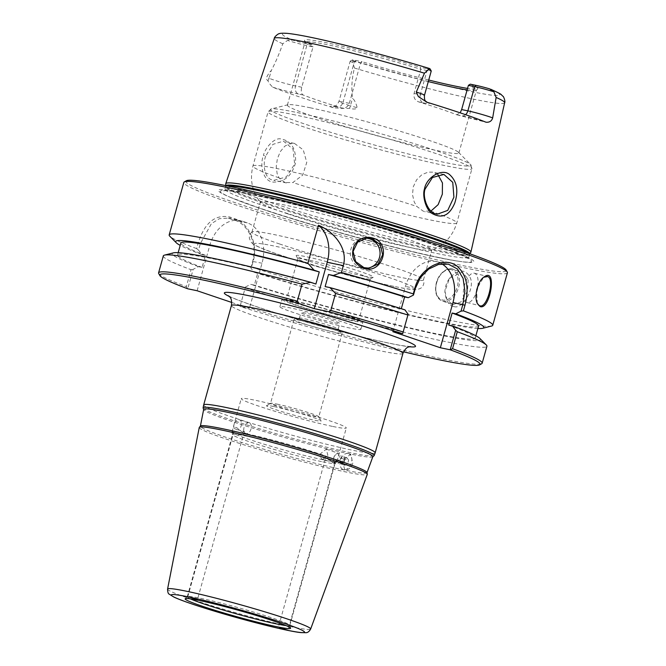 <?xml version="1.0" encoding="UTF-8"?>
<svg xmlns="http://www.w3.org/2000/svg" width="666" height="666" viewBox="0 0 666 666"><rect width="100%" height="100%" fill="white"/><g stroke="black" fill="none" stroke-linecap="round" stroke-linejoin="round"><path stroke-width="0.5" stroke-dasharray="3.33 2.5" d="M335.839 463.911A5.461 3.63 108.7 0 1 335.556 463.836A5.461 3.63 108.7 0 1 333.45 459.973A5.461 3.63 108.7 0 1 335.04 455.269A5.461 3.63 108.7 0 1 339.061 453.488A5.461 3.63 108.7 0 1 340.817 459.615A5.461 3.63 108.7 0 1 335.839 463.911M335.289 462.395A4.196 2.789 108.7 0 1 333.45 459.373A4.196 2.789 108.7 0 1 334.673 455.752A4.196 2.789 108.7 0 1 337.537 454.32A4.196 2.789 108.7 0 1 339.161 458.924A4.196 2.789 108.7 0 1 335.289 462.395M345.071 458.957L344.031 462.687L341.317 464.102L339.635 461.779L340.676 458.05L343.398 456.643L345.071 458.957L348.634 460.164L346.961 457.842L344.247 459.257L343.198 462.987L344.88 465.301L347.594 463.894L348.634 460.164M347.594 463.894L344.031 462.687M344.88 465.301L341.317 464.102M343.198 462.987L339.635 461.779M344.247 459.257L340.676 458.05M346.961 457.842L343.398 456.643M366.999 472.527A86.488 5.236 15.6 0 1 366.991 472.71A86.488 5.236 15.6 0 1 316.25 463.486A86.488 5.236 15.6 0 1 227.131 437.687A86.488 5.236 15.6 0 1 200.383 426.19A86.488 5.236 15.6 0 1 200.458 426.032M372.86 456.66A87.837 5.32 15.6 0 1 372.735 456.834A87.837 5.32 15.6 0 1 319.896 446.928A87.837 5.32 15.6 0 1 230.836 421.095A87.837 5.32 15.6 0 1 203.688 409.632A87.837 5.32 15.6 0 1 203.663 409.423M352.797 463.253C350.907 467.982 348.276 470.254 344.896 470.063L342.083 460.256L350.774 454.354L352.797 463.253M199.259 427.472A87.229 5.278 -164.4 0 0 226.24 439.069A87.229 5.278 -164.4 0 0 316.109 465.084A87.229 5.278 -164.4 0 0 367.282 474.383M374.042 455.744A88.803 5.378 15.6 0 1 320.621 445.729A88.803 5.378 15.6 0 1 230.578 419.613A88.803 5.378 15.6 0 1 203.13 408.025M203.671 404.97A89.028 5.386 -164.4 0 0 257.684 425.258A89.028 5.386 -164.4 0 0 352.397 450.199A89.028 5.386 -164.4 0 0 375.166 452.855M242.79 432.425C239.61 430.602 234.965 424.384 234.64 429.154A5.461 3.63 108.7 0 1 234.69 422.702A5.461 3.63 108.7 0 1 239.427 419.771A5.461 3.63 108.7 0 1 241.475 424.542A5.461 3.63 108.7 0 1 238.153 429.878L244.389 431.46L242.491 432.342L245.929 433.483C250.657 434.831 253.771 423.693 248.859 422.985C246.67 422.868 245.055 424.392 244.014 427.555C243.273 430.769 243.914 432.742 245.929 433.483M187.737 596.894L234.682 428.754L238.153 429.878M239.427 419.771L248.859 422.985M333.333 463.061L327.372 457.942L325.224 459.39L325.932 460.572L334.931 462.104L333.033 462.978L335.556 463.836M323.068 459.59C320.92 458.799 320.155 456.784 320.762 453.529L326.282 449.167L327.847 455.219L322.785 459.515M348.176 453.496A8.4 5.586 108.7 0 1 348.609 453.621A8.4 5.586 108.7 0 1 351.315 463.045A8.4 5.586 108.7 0 1 343.664 469.647A8.4 5.586 108.7 0 1 343.231 469.53A8.4 5.586 108.7 0 1 340.526 460.106A8.4 5.586 108.7 0 1 348.176 453.496M333.075 328.43A20.155 1.224 15.6 0 1 311.588 322.769A20.155 1.224 15.6 0 1 299.409 318.181A20.155 1.224 15.6 0 1 299.542 318.09A20.155 1.224 15.6 0 1 304.562 318.773A20.155 1.224 15.6 0 1 325.133 324.159A20.155 1.224 15.6 0 1 338.17 328.879A20.155 1.224 15.6 0 1 338.236 329.021A20.155 1.224 15.6 0 1 333.075 328.43M334.632 322.86A20.155 1.224 -164.4 0 0 339.793 323.451A20.155 1.224 -164.4 0 0 320.704 316.858A20.155 1.224 -164.4 0 0 300.957 312.612A20.155 1.224 -164.4 0 0 313.145 317.199A20.155 1.224 -164.4 0 0 334.632 322.86M231.785 302.472L249.409 308.433L240.026 306.443L245.454 286.996L240.026 306.443M403.538 351.815A166.3 10.065 15.6 0 1 240.043 306.493M276.948 404.087A25.058 1.515 15.6 0 1 302.98 410.914A25.058 1.515 15.6 0 1 318.789 416.725A25.058 1.515 15.6 0 1 318.806 416.824A25.058 1.515 15.6 0 1 294.264 411.546A25.058 1.515 15.6 0 1 270.538 403.346A25.058 1.515 15.6 0 1 270.612 403.271A25.058 1.515 15.6 0 1 276.948 404.087M273.668 406.51A28.413 1.723 -164.4 0 0 266.483 405.586A28.413 1.723 -164.4 0 0 293.306 414.968A28.413 1.723 -164.4 0 0 321.12 420.845A28.413 1.723 -164.4 0 0 303.188 414.26A28.413 1.723 -164.4 0 0 273.668 406.51M300.308 320.429A25.058 1.515 -164.4 0 0 294.064 319.58A25.058 1.515 -164.4 0 0 293.897 319.697A25.058 1.515 -164.4 0 0 309.041 325.391A25.058 1.515 -164.4 0 0 335.756 332.426A25.058 1.515 -164.4 0 0 342.166 333.166A25.058 1.515 -164.4 0 0 342.083 332.992A25.058 1.515 -164.4 0 0 325.874 327.123A25.058 1.515 -164.4 0 0 300.308 320.429M332.342 426.365A54.52 3.297 15.6 0 1 274.217 411.055A54.52 3.297 15.6 0 1 241.259 398.651A54.52 3.297 15.6 0 1 255.203 400.266A54.52 3.297 15.6 0 1 313.328 415.576A54.52 3.297 15.6 0 1 346.287 427.98A54.52 3.297 15.6 0 1 332.342 426.365M190.409 598.876A53.247 3.222 15.6 0 1 187.263 596.786A53.247 3.222 15.6 0 1 187.329 596.686A53.247 3.222 15.6 0 1 200.882 598.359A53.247 3.222 15.6 0 1 256.81 613.053A53.247 3.222 15.6 0 1 289.827 625.307A53.247 3.222 15.6 0 1 289.827 625.424A53.247 3.222 15.6 0 1 286.064 625.582M321.512 461.588A53.247 3.222 15.6 0 1 265.592 446.894A53.247 3.222 15.6 0 1 232.567 434.64A53.247 3.222 15.6 0 1 232.567 434.523A53.247 3.222 15.6 0 1 246.187 436.097A53.247 3.222 15.6 0 1 302.947 451.048A53.247 3.222 15.6 0 1 335.131 463.161A53.247 3.222 15.6 0 1 335.073 463.261A53.247 3.222 15.6 0 1 321.512 461.588M323.018 459.765A54.52 3.297 15.6 0 1 265.751 444.713A54.52 3.297 15.6 0 1 231.935 432.167A54.52 3.297 15.6 0 1 231.935 432.051A54.52 3.297 15.6 0 1 245.879 433.658A54.52 3.297 15.6 0 1 304.004 448.967A54.52 3.297 15.6 0 1 336.963 461.372A54.52 3.297 15.6 0 1 336.896 461.48A54.52 3.297 15.6 0 1 323.018 459.765M198.526 250.141L196.645 248.618L198.227 242.965C204.595 222.76 215.11 214.119 229.77 217.033L234.565 218.656C248.276 222.86 258.558 243.506 253.13 261.538L251.548 267.199L250.807 267.832L252.639 261.263C257.825 244.031 247.985 224.3 234.965 220.321L228.088 218.132L219.397 218.673L211.413 223.634L200.358 243.573L198.526 250.141L201.798 254.554L205.469 255.311L202.089 267.424L198.418 266.666L193.173 269.305L187.745 288.753L186.322 286.663L191.059 269.697L193.173 269.305M196.645 248.618A167.982 10.165 15.6 0 1 169.788 236.197M507.417 272.769A167.982 10.165 15.6 0 1 464.443 267.807A167.982 10.165 15.6 0 1 285.381 220.637A167.982 10.165 15.6 0 1 183.833 182.426M491.575 326.04A167.982 10.165 15.6 0 1 251.548 267.199M453.663 306.418C448.917 305.802 445.995 300.965 444.888 291.899C445.079 286.588 446.753 281.885 449.908 277.772C458.674 268.931 465.401 268.831 470.096 277.472C475.707 288.212 461.705 310.522 453.663 306.418L452.888 304.545L460.839 302.023L467.474 291.084L468.206 279.262L462.762 272.502L461.888 272.269L449.508 278.296L444.905 291.25L447.119 300.166L452.888 304.545M365.634 238.162A15.118 14.868 86.3 0 0 361.155 267.799A15.118 14.868 86.3 0 0 367.632 268.19M477.331 303.413L476.515 289.319L483.691 277.256M477.813 286.222A15.118 6.668 103.9 0 0 474.758 273.351A15.118 6.668 103.9 0 0 474.334 273.21A15.118 6.668 103.9 0 0 464.36 285.789A15.118 6.668 103.9 0 0 466.641 302.414A15.118 6.668 103.9 0 0 467.074 302.555A15.118 6.668 103.9 0 0 476.29 292.474M158.716 273.535A167.982 10.165 -164.4 0 0 186.322 286.663M197.128 290.742L209.748 245.521A33.6 25.008 -78.3 0 1 240.343 220.671A33.6 25.008 -78.3 0 1 242.532 221.27L247.286 222.877A33.6 25.008 -78.3 0 1 262.029 263.212L249.409 308.433M245.454 286.996L250.699 284.357L254.37 285.115L257.75 273.002L254.079 272.244L250.807 267.832M240.534 305.011A167.982 10.165 -164.4 0 0 481.701 363.719M201.798 254.554A159.99 9.682 15.6 0 1 180.211 245.379M441.849 263.861A33.6 25.008 101.7 0 0 436.039 261.596A33.6 25.008 101.7 0 0 405.444 286.447L392.815 331.668M404.87 309.823L401.323 308.699M265.692 156.094C262.454 164.236 264.56 178.763 272.527 179.962L273.851 180.328L286.397 176.923L294.663 164.119L293.032 149.176L283.475 141.15L272.902 144.38L265.692 156.094L263.436 155.369C265.11 148.11 274.142 137.354 280.894 138.944C291.533 140.917 296.395 148.968 295.479 163.078C292.033 175.2 285.131 181.527 274.783 182.059C263.761 183.142 259.199 166.134 263.436 155.369M470.862 252.248A127.264 7.701 15.6 0 1 438.353 248.368A127.264 7.701 15.6 0 1 303.613 212.92A127.264 7.701 15.6 0 1 225.732 183.808M312.054 44.805A90.002 5.445 15.6 0 1 304.487 40.484A90.002 5.445 15.6 0 1 420.321 67.274L420.829 69.239A89.028 5.386 -164.4 0 0 327.739 44.797A89.028 5.386 -164.4 0 0 304.97 42.166A89.028 5.386 -164.4 0 0 304.97 42.358A89.028 5.386 -164.4 0 0 313.028 46.87L312.054 44.805L306.06 43.556A14.719 0.891 15.6 0 1 292.732 40.127L287.546 40.418L282.784 43.798C279.196 53.913 275.349 62.879 271.22 70.704C270.105 71.42 268.581 73.568 266.666 77.148C266.258 78.838 266.683 80.003 267.94 80.644C268.415 82.284 270.005 84.465 272.719 87.188A121.795 7.376 -164.4 0 0 333.516 107.759C340.975 108.441 346.328 108.608 349.575 108.267C353.529 109.407 356.077 109.249 357.226 107.792C356.052 103.172 354.487 99.975 352.522 98.21C351.198 88.553 351.839 78.496 354.445 68.049L352.805 62.504L352.83 60.464A14.719 0.891 15.6 0 1 352.289 59.982A14.719 0.891 15.6 0 1 356.019 60.464L362.013 61.705L360.597 62.97A89.028 5.386 -164.4 0 0 428.296 81.585M285.04 182.559L279.071 177.872L277.123 173.593L276.24 166.367L277.414 158.608L280.386 151.515L284.782 146.187L290.126 143.465L294.514 143.44L303.255 149.892L306.776 162.371L302.664 175.166L292.849 182.534L285.04 182.559M437.978 174.7L432.883 172.161L428.155 172.111L421.919 174.65L416.625 179.787L413.278 186.805L412.479 194.639L414.26 202.056L416.883 206.468L423.343 211.264L431.077 210.964M477.905 328.496A159.99 9.682 15.6 0 1 254.079 272.244M186.363 180.752A166.3 10.065 -164.4 0 0 281.951 217.724A166.3 10.065 -164.4 0 0 463.711 265.792A166.3 10.065 -164.4 0 0 506.118 270.03M439.901 257.734A132.642 8.025 -164.4 0 0 460.397 261.497A132.642 8.025 -164.4 0 0 418.706 239.327A132.642 8.025 -164.4 0 0 252.248 194.231A132.642 8.025 -164.4 0 0 229.895 197.136A132.642 8.025 -164.4 0 0 439.901 257.734M307.525 259.815A37.587 2.273 -164.4 0 0 297.91 258.708A37.587 2.273 -164.4 0 0 297.943 258.858A37.587 2.273 -164.4 0 0 321.661 267.574A37.587 2.273 -164.4 0 0 360.706 277.814A37.587 2.273 -164.4 0 0 370.221 279.037A37.587 2.273 -164.4 0 0 370.321 278.929A37.587 2.273 -164.4 0 0 347.602 270.371A37.587 2.273 -164.4 0 0 307.525 259.815M363.203 275.965A40.151 2.431 15.6 0 1 321.495 265.026A40.151 2.431 15.6 0 1 296.162 255.719A40.151 2.431 15.6 0 1 335.456 264.019A40.151 2.431 15.6 0 1 373.36 277.272A40.151 2.431 15.6 0 1 363.203 275.965M295.846 301.648A37.587 2.273 15.6 0 1 335.922 312.204A37.587 2.273 15.6 0 1 358.641 320.762A37.587 2.273 15.6 0 1 321.828 312.845A37.587 2.273 15.6 0 1 286.23 300.541A37.587 2.273 15.6 0 1 295.846 301.648M350.1 328.088A42.025 2.547 15.6 0 1 305.303 316.292A42.025 2.547 15.6 0 1 279.903 306.735A42.025 2.547 15.6 0 1 290.651 307.975A42.025 2.547 15.6 0 1 335.448 319.772A42.025 2.547 15.6 0 1 360.847 329.337A42.025 2.547 15.6 0 1 350.1 328.088M352.164 320.712A42.025 2.547 15.6 0 1 307.367 308.907A42.025 2.547 15.6 0 1 281.959 299.35A42.025 2.547 15.6 0 1 292.715 300.591A42.025 2.547 15.6 0 1 337.512 312.387A42.025 2.547 15.6 0 1 362.912 321.953A42.025 2.547 15.6 0 1 352.164 320.712M467.132 89.893A89.028 5.386 -164.4 0 0 476.357 90.21A89.028 5.386 -164.4 0 0 476.465 90.043A89.028 5.386 -164.4 0 0 468.406 85.34M470.271 84.174A90.002 5.445 15.6 0 1 477.747 88.861A90.002 5.445 15.6 0 1 467.549 88.403M428.729 80.028A90.002 5.445 15.6 0 1 362.013 61.705M349.325 103.338L343.107 102.048L354.379 61.672L360.597 62.97L349.325 103.338C347.719 107.184 345.005 108.691 341.183 107.859A89.028 5.386 15.6 0 1 303.113 94.98C301.257 93.889 300.799 91.309 301.748 87.238L313.028 46.87L306.801 45.571A16.392 0.991 15.6 0 1 287.546 40.418M356.019 60.464L354.379 61.672A16.392 0.991 -164.4 0 0 350.224 61.139A16.392 0.991 -164.4 0 0 350.183 61.189L338.911 101.565C335.681 107.659 334.632 105.478 332.958 106.327L336.546 106.901A6.718 5.003 101.7 0 0 336.988 107.018A6.718 5.003 101.7 0 0 343.107 102.048A16.392 0.991 -164.4 0 0 338.911 101.565A16.392 0.991 -164.4 0 0 350.416 105.769L352.522 98.21M430.07 68.889A14.719 0.891 15.6 0 1 426.315 68.515L427.056 70.529L420.829 69.239L414.069 93.465C413.444 97.602 414.96 100.4 418.606 101.865A89.028 5.386 15.6 0 1 456.676 114.743L460.198 112.854M310.156 107.767A89.028 5.386 15.6 0 1 400.832 131.485A89.028 5.386 15.6 0 1 458.558 152.339A89.028 5.386 15.6 0 1 458.882 153.014A89.028 5.386 15.6 0 1 436.105 150.383A89.028 5.386 15.6 0 1 341.2 125.383A89.028 5.386 15.6 0 1 287.387 105.136A89.028 5.386 15.6 0 1 288.012 104.72A89.028 5.386 15.6 0 1 310.156 107.767M426.315 68.515L420.321 67.274M350.183 61.189A16.392 0.991 -164.4 0 0 352.805 62.504M279.47 243.939A89.028 5.386 -164.4 0 0 371.395 270.538A89.028 5.386 -164.4 0 0 423.434 279.961A89.028 5.386 -164.4 0 0 423.418 279.703A89.028 5.386 -164.4 0 0 367.798 259.157A89.028 5.386 -164.4 0 0 274.717 234.707A89.028 5.386 -164.4 0 0 252.098 231.868A89.028 5.386 -164.4 0 0 251.939 232.076A89.028 5.386 -164.4 0 0 279.47 243.939M287.862 213.903A89.028 5.386 15.6 0 1 260.514 202.564A89.028 5.386 15.6 0 1 260.331 202.039A89.028 5.386 15.6 0 1 283.1 204.67A89.028 5.386 15.6 0 1 378.005 229.67A89.028 5.386 15.6 0 1 431.826 249.925A89.028 5.386 15.6 0 1 431.393 250.274A89.028 5.386 15.6 0 1 409.049 247.294A89.028 5.386 15.6 0 1 287.862 213.903M414.069 93.465L420.288 94.755L427.056 70.529A16.392 0.991 -164.4 0 0 431.243 71.021M163.32 255.894A167.982 10.165 -164.4 0 0 191.059 269.697M198.418 266.666A159.99 9.682 15.6 0 1 173.376 252.872M202.089 267.424A154.537 9.357 15.6 0 1 177.506 255.078A154.537 9.357 15.6 0 1 315.884 284.041M205.469 255.311A154.537 9.357 15.6 0 1 180.886 242.965M245.271 288.045A167.982 10.165 -164.4 0 0 486.904 346.245M479.87 338.445A159.99 9.682 15.6 0 1 409.906 328.321A159.99 9.682 15.6 0 1 250.699 284.357M448.751 325.15A154.537 9.357 15.6 0 1 475.199 338.195A154.537 9.357 15.6 0 1 254.37 285.115M325.133 286.588A154.537 9.357 15.6 0 1 401.223 309.066M478.579 326.082A154.537 9.357 15.6 0 1 257.75 273.002M402.922 353.438A89.028 5.386 15.6 0 1 380.153 350.807A89.028 5.386 15.6 0 1 258.957 317.407A89.028 5.386 15.6 0 1 231.427 305.552M229.27 296.42A99.267 6.011 -164.4 0 0 255.011 306.177A99.267 6.011 -164.4 0 0 390.143 343.406A99.267 6.011 -164.4 0 0 409.498 346.745M167.574 589.077A74.284 4.496 -164.4 0 0 212.645 606.002A74.284 4.496 -164.4 0 0 291.675 626.814A74.284 4.496 -164.4 0 0 310.664 629.029M198.227 242.965L209.748 245.521M253.13 261.538L262.029 263.212M247.286 222.877L234.965 220.321L234.565 218.656M242.532 221.27L230.211 218.706L229.77 217.033M415.309 288.495L405.444 286.447M436.671 282.825A16.8 11.172 108.7 0 1 452.164 268.956A16.8 11.172 108.7 0 1 453.038 269.189A16.8 11.172 108.7 0 1 458.233 288.686A16.8 11.172 108.7 0 1 442.266 301.015A16.8 11.172 108.7 0 1 436.671 282.825M451.182 269.68A15.793 10.498 -71.3 0 0 436.613 282.717A15.793 10.498 -71.3 0 0 442.699 300.041A15.793 10.498 -71.3 0 0 457.267 287.004A15.793 10.498 -71.3 0 0 451.182 269.68M282.784 43.798A119.589 7.243 15.6 0 1 274.275 38.445M504.645 102.764A119.589 7.243 15.6 0 1 354.445 68.049M393.981 286.38A83.65 5.062 15.6 0 1 280.103 255.003A83.65 5.062 15.6 0 1 275.632 246.328A83.65 5.062 15.6 0 1 389.502 277.705A83.65 5.062 15.6 0 1 393.981 286.38M429.503 68.515A112.879 6.835 -164.4 0 0 311.313 37.471A112.879 6.835 -164.4 0 0 292.732 40.127M303.113 94.98L298.476 94.014A6.718 5.003 -78.3 0 1 295.529 85.947L306.801 45.571L306.06 43.556M352.83 60.464A112.879 6.835 -164.4 0 0 471.012 91.508A112.879 6.835 -164.4 0 0 489.602 88.853M301.748 87.238L295.529 85.947A16.392 0.991 15.6 0 1 269.114 78.263L271.22 70.704M297.119 112.537A104.146 6.302 15.6 0 1 403.196 140.285A104.146 6.302 15.6 0 1 470.72 164.685A104.146 6.302 15.6 0 1 444.463 162.396A104.146 6.302 15.6 0 1 302.689 123.335A104.146 6.302 15.6 0 1 271.212 108.974A104.146 6.302 15.6 0 1 297.119 112.537M295.155 114.935A105.827 6.402 -164.4 0 0 268.082 111.805A105.827 6.402 -164.4 0 0 300.807 125.899A105.827 6.402 -164.4 0 0 444.863 165.593A105.827 6.402 -164.4 0 0 471.936 168.723A105.827 6.402 -164.4 0 0 407.967 144.647A105.827 6.402 -164.4 0 0 295.155 114.935M430.661 211.13A105.827 6.402 15.6 0 1 456.793 222.96A105.827 6.402 15.6 0 1 399.2 212.82A105.827 6.402 15.6 0 1 292.849 182.534M279.071 177.872A105.827 6.402 15.6 0 1 252.938 166.042A105.827 6.402 15.6 0 1 280.011 169.172A105.827 6.402 15.6 0 1 416.883 206.468M267.94 80.644A6.718 6.252 -65.5 0 0 269.114 78.263L266.666 77.148M298.476 94.014A23.11 1.399 15.6 0 1 272.719 87.188M349.575 108.267A6.718 1.715 -73.5 0 0 350.416 105.769L357.226 107.792M336.546 106.901A23.11 1.399 -164.4 0 0 333.516 107.759M418.606 101.865L423.243 102.822A6.718 5.003 101.7 0 1 420.288 94.755A16.392 0.991 -164.4 0 0 424.483 95.238M423.243 102.822A23.11 1.399 -164.4 0 0 426.864 102.206M456.676 114.743L461.313 115.709A23.11 1.399 15.6 0 1 485.905 122.186M465.551 114.677A6.718 5.003 -78.3 0 1 461.746 115.826A6.718 5.003 -78.3 0 1 461.313 115.709M469.821 253.763A126.706 7.667 15.6 0 1 469.763 254.096A126.706 7.667 15.6 0 1 437.404 250.241A126.706 7.667 15.6 0 1 264.918 202.714A126.706 7.667 15.6 0 1 225.716 185.956A126.706 7.667 15.6 0 1 225.832 185.639M468.298 253.213A126.598 7.659 15.6 0 1 469.472 254.787A126.598 7.659 15.6 0 1 437.087 251.049A126.598 7.659 15.6 0 1 264.76 203.563A126.598 7.659 15.6 0 1 225.608 186.696A126.598 7.659 15.6 0 1 227.422 185.964M432.059 241.075A126.598 7.659 15.6 0 1 468.814 257.126A126.598 7.659 15.6 0 1 436.438 253.388A126.598 7.659 15.6 0 1 264.102 205.902A126.598 7.659 15.6 0 1 224.95 189.036A126.598 7.659 15.6 0 1 257.334 192.782A126.598 7.659 15.6 0 1 264.71 194.355M438.245 257.501A130.419 7.892 15.6 0 1 260.706 208.583A130.419 7.892 15.6 0 1 231.751 197.919A130.419 7.892 15.6 0 1 253.738 195.063A130.419 7.892 15.6 0 1 417.407 239.402A130.419 7.892 15.6 0 1 458.399 261.205A130.419 7.892 15.6 0 1 438.245 257.501M333.45 459.373L333.45 459.973M334.673 455.752L335.04 455.269M322.769 459.507L325.932 460.572M326.282 449.167L339.061 453.488M343.231 469.53L344.455 469.946M348.609 453.621L350.774 454.354M325.224 459.39L278.28 627.53M334.931 462.104L287.987 630.244M244.389 431.46L197.444 599.6M338.236 329.021L339.793 323.451M299.409 318.181L300.957 312.612M410.456 346.561L402.93 345.746C390.634 343.764 372.028 339.577 347.128 333.175C312.795 324.217 282.267 315.268 255.544 306.318C243.198 302.114 234.807 298.926 230.353 296.753L228.546 295.771M270.612 403.271L266.483 405.586M318.789 416.725L321.12 420.845M293.897 319.697L270.538 403.346M342.166 333.166L318.806 416.824M299.542 318.09L294.064 319.58M338.17 328.879L342.083 332.992M187.329 596.686L185.215 598.751M289.827 625.307L290.567 628.163M289.827 625.424L335.131 463.161M187.263 596.786L232.567 434.523M335.073 463.261L336.896 461.48M232.567 434.64L231.935 432.167M336.963 461.372L346.287 427.98M231.935 432.051L241.259 398.651M366.2 268.356L368.964 268.173M364.227 238.178L366.991 238.003M477.131 303.038L477.522 303.813M483.341 277.489L484.04 276.989M467.074 302.555L479.953 305.744M474.334 273.21L487.212 276.39M228.088 218.123L240.343 220.671M452.006 304.312L442.266 301.015C436.263 298.085 434.299 291.974 436.355 282.684C439.094 272.352 448.343 266.741 453.038 269.189L462.77 272.486M294.514 143.44L283.475 141.15M286.363 182.925L273.851 180.32M443.922 174.45L432.892 172.161M436.68 214.119L424.65 211.621M449.508 278.296L449.908 277.772M444.905 291.25L444.888 291.899M448.326 264.144L436.039 261.596M370.221 279.037L373.36 277.272M297.943 258.858L296.162 255.719M297.91 258.708L286.23 300.541M370.321 278.929L358.641 320.762M360.847 329.337L362.912 321.953M279.903 306.735L281.959 299.35M476.357 90.21L477.747 88.861M458.882 153.014L476.465 90.043M287.387 105.136L304.97 42.166M304.97 42.358L304.487 40.484M352.289 59.982L350.224 61.139M458.558 152.339L470.72 164.685L471.936 168.723L456.793 222.96C452.63 236.264 444.164 245.371 431.393 250.274M288.012 104.72L271.212 108.974L268.082 111.805L252.938 166.042C249.608 179.579 252.131 191.75 260.514 202.564M252.098 231.868C250.133 233.4 249.209 235.523 249.342 238.22L250.874 241.983L252.98 243.964C257.184 246.728 266.1 250.374 279.753 254.911C297.128 260.756 317.407 266.858 340.584 273.218C366.616 280.303 387.229 285.248 402.439 288.07C408.824 289.31 413.669 289.793 416.958 289.527C420.055 288.786 421.903 287.795 422.477 286.555C423.992 284.315 424.3 282.034 423.418 279.703M423.434 279.961L431.826 249.925M251.939 232.076L260.331 202.039M426.756 102.173L425.749 101.815M456.984 114.835L486.205 122.286M177.506 255.078L178.18 252.664M475.199 338.195L475.874 335.781M225.716 185.614L224.95 189.036L223.451 190.792L224.234 190.701C226.956 190.534 232.925 191.267 242.124 192.89C258.866 195.946 281.518 201.149 310.065 208.508C345.796 217.79 379.628 227.489 411.563 237.604C439.194 246.445 457.375 253.08 466.092 257.492L469.197 259.407L468.814 257.126L469.938 253.804M229.895 197.136L260.831 208.633C317.982 228.222 424.766 256.668 458.399 261.205L460.397 261.497"/><path stroke-width="1" d="M199.342 427.314L200.458 426.032A86.488 5.236 15.6 0 1 252.056 435.597A86.488 5.236 15.6 0 1 340.243 461.163A86.488 5.236 15.6 0 1 366.999 472.527L367.299 474.209A87.229 5.278 -164.4 0 0 340.309 462.745A87.229 5.278 -164.4 0 0 221.578 430.028A87.229 5.278 -164.4 0 0 199.342 427.314A87.229 5.278 -164.4 0 0 199.259 427.472L167.574 589.077C167.682 592.141 168.215 593.831 169.181 594.13L174.109 597.194C180.686 600.199 192.124 604.228 208.416 609.29C245.263 620.72 289.469 631.684 301.032 632.608L305.752 632.7C307.575 632.817 309.215 631.593 310.664 629.029A74.284 4.496 -164.4 0 0 287.704 619.114A74.284 4.496 -164.4 0 0 186.58 591.25A74.284 4.496 -164.4 0 0 167.574 589.077M200.399 426.107L203.663 409.423A87.837 5.32 15.6 0 1 254.837 418.648A87.837 5.32 15.6 0 1 345.704 444.938A87.837 5.32 15.6 0 1 372.86 456.66L367.016 472.627M310.664 629.029L367.282 474.383A87.229 5.278 -164.4 0 0 367.299 474.209M203.646 409.515L203.13 408.025A88.803 5.378 15.6 0 1 203.113 407.808A88.803 5.378 15.6 0 1 225.832 410.406A88.803 5.378 15.6 0 1 346.711 443.714A88.803 5.378 15.6 0 1 374.167 455.569A88.803 5.378 15.6 0 1 374.042 455.744L372.827 456.751M374.167 455.569L375.166 452.855A89.028 5.386 -164.4 0 0 375.174 452.83A89.028 5.386 -164.4 0 0 321.353 432.575A89.028 5.386 -164.4 0 0 226.448 407.575A89.028 5.386 -164.4 0 0 203.671 404.945A89.028 5.386 -164.4 0 0 203.671 404.97L203.113 407.808M279.57 627.68L287.987 630.244L279.57 627.68M189.027 597.044L197.444 599.6L189.027 597.044M231.785 302.472L197.128 290.742L187.762 288.794A166.3 10.065 15.6 0 1 159.882 275.599A166.3 10.065 15.6 0 1 298.385 303.305L297.294 301.165A167.982 10.165 -164.4 0 0 158.583 272.86A167.982 10.165 -164.4 0 0 158.716 273.535L159.882 275.599M479.637 364.876L481.701 363.719A167.982 10.165 -164.4 0 0 482.167 363.203A167.982 10.165 -164.4 0 0 452.555 348.701L457.292 331.743L455.652 330.303L450.191 349.792A166.3 10.065 15.6 0 1 479.637 364.876A166.3 10.065 15.6 0 1 403.538 351.815M450.191 349.792L440.351 347.752L392.815 331.668L402.689 333.683L408.125 314.219L402.689 333.683M403.063 331.959A167.982 10.165 -164.4 0 0 330.819 310.406L328.946 311.73A166.3 10.065 15.6 0 1 402.664 333.708M328.946 311.73L314.269 308.674L298.385 303.305M276.565 626.664A54.72 3.313 15.6 0 1 217.382 611.038A54.72 3.313 15.6 0 1 185.215 598.751A54.72 3.313 15.6 0 1 199.151 600.466A54.72 3.313 15.6 0 1 256.626 615.575A54.72 3.313 15.6 0 1 290.567 628.163A54.72 3.313 15.6 0 1 276.565 626.664M286.064 625.582A53.247 3.222 15.6 0 1 276.207 623.851A53.247 3.222 15.6 0 1 190.409 598.876M363.936 267.624L355.644 261.563L353.088 251.448L357.625 242.149L366.991 238.012L372.053 238.561L380.236 244.622L382.65 254.737L378.18 264.027L368.964 268.165L363.936 267.624L363.877 268.356C381.452 274.525 391.899 245.629 374.558 238.619C366.142 235.548 359.382 237.829 354.287 245.471C350.308 256.085 353.504 263.711 363.877 268.356M180.211 245.379A159.99 9.682 15.6 0 1 176.215 242.715L169.788 236.197A167.982 10.165 15.6 0 1 169.181 234.915A167.982 10.165 15.6 0 1 212.146 239.885A167.982 10.165 15.6 0 1 307.892 263.228L318.49 225.266C333.2 231.318 348.343 247.76 343.323 265.626L341.417 272.461A167.982 10.165 15.6 0 1 413.278 293.897L413.469 295.071L415.309 288.495L420.521 277.406L428.738 269.047L438.544 264.444L448.326 264.152L457.417 268.964L463.103 278.396L464.86 290.925L462.837 304.578L460.997 311.155L455.777 313.794L452.131 313.037L448.751 325.15L452.397 325.907L455.652 330.303M169.181 234.915L183.833 182.426A167.982 10.165 15.6 0 1 184.299 181.918A167.982 10.165 15.6 0 1 226.806 187.387A167.982 10.165 15.6 0 1 401.29 233.167A167.982 10.165 15.6 0 1 507.284 272.094A167.982 10.165 15.6 0 1 507.417 272.769L492.757 325.266A167.982 10.165 15.6 0 1 491.575 326.04L482.7 328.288A159.99 9.682 15.6 0 1 477.905 328.496M460.997 311.155L463.394 310.856L464.976 305.195C469.422 287.928 466.783 274.916 457.059 266.15C444.355 255.919 420.196 267.116 414.86 288.236L413.278 293.897M463.394 310.856A167.982 10.165 15.6 0 1 492.757 325.266M480.044 306.526C489.926 310.88 497.777 266.483 484.04 276.989C477.622 280.869 473.684 297.394 477.522 303.813L480.044 306.526L477.331 303.413M367.632 268.19A15.118 14.868 86.3 0 0 365.634 238.162M483.691 277.256L487.637 276.54C495.254 278.754 486.621 309.723 479.52 305.602L479.953 305.744M476.29 292.474A15.118 6.668 103.9 0 0 477.813 286.222M450.224 349.767L452.555 348.701M176.215 242.715A159.99 9.682 15.6 0 1 314.052 270.163L307.892 263.228M440.351 347.752L452.972 302.53A33.6 25.008 101.7 0 0 441.849 263.861M401.323 308.699L404.603 296.953L408.25 297.71L413.469 295.071M408.125 314.219L404.87 309.823A159.99 9.682 15.6 0 0 329.953 287.587L335.556 293.44L330.819 310.406M225.716 185.614L225.732 183.808A127.264 7.701 15.6 0 1 225.757 183.658A127.264 7.701 15.6 0 1 258.308 187.446A127.264 7.701 15.6 0 1 393.806 223.127A127.264 7.701 15.6 0 1 470.912 252.106A127.264 7.701 15.6 0 1 470.862 252.248L469.938 253.804M460.198 112.854L461.638 109.565L468.406 85.34L470.271 84.174L476.265 85.423A14.719 0.891 15.6 0 1 489.602 88.853L493.889 91.783L496.128 97.452L492.673 117.89C491.708 121.12 489.452 122.552 485.905 122.186A120.954 7.318 -164.4 0 0 426.864 102.206L418.348 96.545L416.283 92.041L424.458 73.202L429.503 68.515A14.719 0.891 15.6 0 1 430.07 68.889L431.235 70.954A16.392 0.991 -164.4 0 0 428.621 69.705M424.533 188.803C421.978 195.687 426.024 210.706 432.775 213.853C442.366 218.889 449.725 215.21 454.845 202.805C458.566 190.867 456.959 181.61 450.033 175.016C442.54 167.466 426.398 177.264 424.533 188.803L425.041 189.169L432.45 177.489L443.922 174.45L452.763 182.359L453.904 197.169L447.727 210.398L437.162 214.236L435.872 213.869C428.163 212.712 422.194 197.386 425.041 189.169M431.077 210.964L438.145 204.637L442.341 194.172L442.449 182.925L437.978 174.7M455.777 313.794A159.99 9.682 15.6 0 1 482.7 328.288M507.284 272.094L506.118 270.03A166.3 10.065 -164.4 0 0 348.784 216.284A166.3 10.065 -164.4 0 0 186.363 180.752L184.299 181.918M314.269 308.674L327.222 262.287A33.6 25.008 101.7 0 0 318.49 225.266M297.294 301.165L302.031 284.207L310.672 282.276L315.884 284.041L319.264 271.928L314.052 270.163M428.296 81.585A89.028 5.386 -164.4 0 0 467.132 89.893M467.549 88.403A90.002 5.445 15.6 0 1 428.729 80.028M424.458 73.202A119.589 7.243 15.6 0 0 304.853 42A119.589 7.243 15.6 0 0 274.275 38.445C274.142 36.722 278.996 33.183 279.079 33.766C279.778 33.242 282.326 33.092 286.705 33.317C309.515 35.365 374.5 51.923 429.362 68.456L429.503 68.515M416.283 92.041A16.392 0.991 -164.4 0 1 424.483 95.238L431.243 71.021A16.392 0.991 -164.4 0 0 431.235 70.954M468.406 85.34L474.633 86.63A16.392 0.991 15.6 0 1 493.889 91.783M341.417 272.461L333.333 275.474L328.513 274.475L325.133 286.588L329.953 287.587M302.031 284.207A167.982 10.165 -164.4 0 0 164.502 255.12A167.982 10.165 -164.4 0 0 163.32 255.894L158.583 272.86M407.792 314.993A167.982 10.165 -164.4 0 0 335.556 293.44M164.502 255.12L173.376 252.872A159.99 9.682 15.6 0 1 310.672 282.276M178.18 252.664L180.886 242.965A154.537 9.357 15.6 0 1 319.264 271.928M482.167 363.203L486.904 346.245A167.982 10.165 -164.4 0 0 486.297 344.963A167.982 10.165 -164.4 0 0 457.292 331.743M452.397 325.907A159.99 9.682 15.6 0 1 479.87 338.445L486.297 344.963M452.131 313.037A154.537 9.357 15.6 0 1 478.579 326.082L475.874 335.781M333.333 275.474A159.99 9.682 15.6 0 1 408.25 297.71M328.513 274.475A154.537 9.357 15.6 0 1 404.603 296.953M228.546 295.771C228.854 296.986 232.409 296.611 231.427 305.552A89.028 5.386 15.6 0 1 254.204 308.183A89.028 5.386 15.6 0 1 349.109 333.183A89.028 5.386 15.6 0 1 402.922 353.438C406.718 345.279 409.565 347.436 410.456 346.561M409.498 346.745A99.267 6.011 -164.4 0 0 321.536 313.861A99.267 6.011 -164.4 0 0 229.27 296.42M286.796 630.128A69.181 4.187 15.6 0 1 192.624 604.179A69.181 4.187 15.6 0 1 188.928 597.011A69.181 4.187 15.6 0 1 283.092 622.951A69.181 4.187 15.6 0 1 286.796 630.128M464.976 305.195L452.972 302.53M496.128 97.452A119.589 7.243 15.6 0 1 504.645 102.764L470.912 252.106M414.86 288.236L415.309 288.495M476.265 85.423L474.633 86.63L467.865 110.856A6.718 5.003 -78.3 0 1 465.551 114.677M461.638 109.565L467.865 110.856A16.392 0.991 15.6 0 1 492.673 117.89M343.323 265.626L327.222 262.287M225.832 185.639A126.706 7.667 15.6 0 1 258.142 189.577A126.706 7.667 15.6 0 1 391.625 224.675A126.706 7.667 15.6 0 1 469.821 253.763M227.422 185.964A126.598 7.659 15.6 0 1 257.992 190.443A126.598 7.659 15.6 0 1 383.941 223.276A126.598 7.659 15.6 0 1 468.298 253.213M264.71 194.355A126.598 7.659 15.6 0 1 432.059 241.075M231.427 305.552L203.671 404.945M402.922 353.438L375.174 452.83M274.275 38.445L225.757 183.658M437.162 214.219L436.68 214.119M504.645 102.764C505.644 101.365 503.33 95.821 502.955 96.27C500.224 94.139 503.995 95.305 490.667 89.227M424.483 95.238C424.092 102.123 426.115 100.799 427.106 102.406"/></g></svg>

